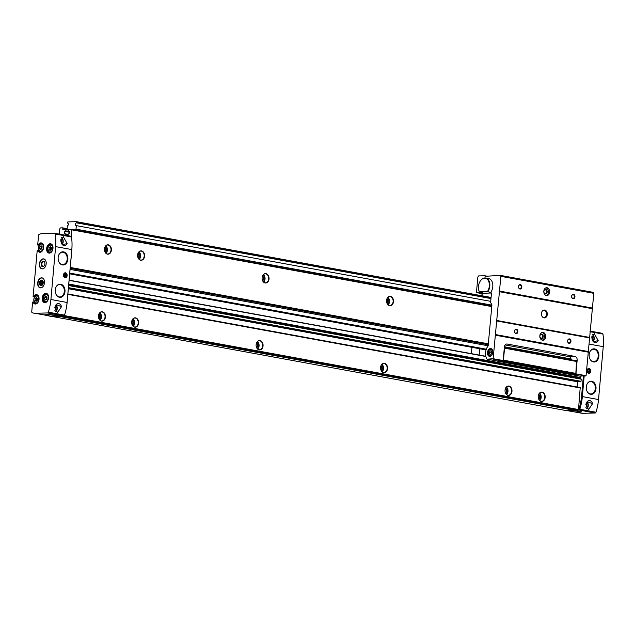 <?xml version="1.0" encoding="UTF-8"?>
<svg xmlns="http://www.w3.org/2000/svg" width="635" height="635" viewBox="0 0 635 635"><rect width="100%" height="100%" fill="white"/><g stroke="black" fill="none" stroke-linecap="round" stroke-linejoin="round"><path stroke-width="0.95" d="M34.512 297.116L33.084 296.624L37.211 250.436L37.894 250.23L37.37 250.238M39.132 245.34L37.703 244.856L38.544 235.466A1.127 0.746 100.4 0 1 39.179 234.378A16.891 11.192 100.4 0 1 42.474 233.601L54.681 233.283A1.127 0.746 100.4 0 1 55.332 234.021A39.418 26.114 100.4 0 1 55.626 246.618L50.903 299.506A39.418 26.114 100.4 0 1 48.355 312.182A1.127 0.746 100.4 0 1 47.577 312.952L35.37 313.269A16.891 11.192 100.4 0 1 33.822 313.15A16.891 11.192 100.4 0 1 32.194 312.65A1.127 0.746 100.4 0 1 31.75 311.594L32.591 302.204L33.274 301.998M69.445 232.251L64.627 231.37L64.413 233.712L65.397 233.91L65.413 235.236M68.001 235.712L68.151 234.061L69.326 233.585L69.532 231.243L68.548 231.045L68.548 229.6L71.453 229.306L71.152 236.323M36.1 301.347L37.314 300.355L37.489 298.418L36.441 297.482L35.227 298.474L35.052 300.411L36.1 301.347M45.633 299.99L46.855 298.99L47.03 297.061L45.982 296.124L44.76 297.116L44.593 299.053L45.633 299.99M50.054 250.444L51.276 249.452L51.451 247.523L50.403 246.586L49.181 247.579L49.014 249.507L50.054 250.444M40.719 249.579L41.942 248.579L42.108 246.65L41.061 245.713L39.846 246.705L39.672 248.634L40.719 249.579M34.25 302.165L32.591 302.204M38.219 301.958A4.508 2.984 -79.6 0 1 35.211 303.8A4.508 2.984 -79.6 0 1 33.322 301.998L33.06 302.197A4.731 3.135 -79.6 0 0 37.679 302.76A4.731 3.135 -79.6 0 0 38.298 295.807A4.731 3.135 -79.6 0 0 33.56 296.616L33.234 296.878M34.576 297.013L33.782 296.863A4.508 2.984 -79.6 0 1 36.83 294.934A4.508 2.984 -79.6 0 1 38.989 297.72M38.87 250.396L37.211 250.436M42.839 250.182A4.508 2.984 -79.6 0 1 39.83 252.031A4.508 2.984 -79.6 0 1 37.941 250.23L37.679 250.42A4.731 3.135 -79.6 0 0 42.299 250.984A4.731 3.135 -79.6 0 0 42.918 244.038A4.731 3.135 -79.6 0 0 38.179 244.84L37.854 245.11M39.195 245.237L38.402 245.094A4.508 2.984 -79.6 0 1 41.45 243.165A4.508 2.984 -79.6 0 1 43.609 245.951M40.648 287.861A5.064 3.358 -79.6 0 0 44.45 283.099A5.064 3.358 -79.6 0 0 42.005 277.852A5.064 3.358 -79.6 0 0 37.79 282.234A5.064 3.358 -79.6 0 0 40.188 287.822A5.064 3.358 -79.6 0 0 40.648 287.861M42.339 268.891A5.064 3.358 -79.6 0 0 46.149 264.128A5.064 3.358 -79.6 0 0 43.696 258.889A5.064 3.358 -79.6 0 0 39.481 263.271A5.064 3.358 -79.6 0 0 41.878 268.859A5.064 3.358 -79.6 0 0 42.339 268.891M590.05 331.097L602.313 333.335A1.127 0.746 100.4 0 1 602.956 334.066A39.418 26.114 100.4 0 1 603.25 346.67L598.527 399.558A39.418 26.114 100.4 0 1 595.979 412.226A1.127 0.746 100.4 0 1 595.201 412.996L582.993 413.314A16.891 11.192 100.4 0 1 581.446 413.194L574.334 411.893M584.184 376.071L582.351 396.597A39.418 26.114 100.4 0 1 579.803 409.273A1.127 0.746 100.4 0 1 579.017 410.043L578.199 410.067M592.542 403.693L587.208 401.606L585.859 404.471L588.566 409.599L592.542 403.693A4.508 3.342 -91.5 0 0 589.264 400.574A4.508 3.342 -91.5 0 0 587.208 401.598M50.903 299.506L67.088 302.466A39.418 26.114 100.4 0 1 64.54 315.135A1.127 0.746 100.4 0 1 63.754 315.905L51.53 316.444L44.704 315.087A16.891 1.738 5.1 0 1 51.173 314.92L59.079 316.254M61.516 306.681L57.531 312.587L54.824 307.459L56.174 304.594L61.516 306.681A4.508 3.342 -91.5 0 0 58.229 303.554A4.508 3.342 -91.5 0 0 56.197 304.57M54.888 233.323L70.866 236.244A1.127 0.746 100.4 0 1 71.509 236.982A39.418 26.114 100.4 0 1 71.803 249.579L67.088 302.466M61.158 242.491L60.801 240.514L63.278 236.633L67.143 243.586L62.365 244.729L61.158 242.491M592.185 339.511L593.4 341.741L598.178 340.598L594.304 333.653L591.828 337.526L592.185 339.511M72.017 245.88A39.418 26.114 100.4 0 1 71.795 250.222L67.175 301.99A39.418 26.114 100.4 0 1 66.381 307.705M580.215 387.556L67.889 293.957L580.215 387.556L578.517 409.527L578.088 410.091L566.364 410.615L51.951 316.436M573.937 410.202L59.499 316.214L51.935 316.635M574.357 410.186L59.484 316.436M583.382 376.087L581.604 395.978A39.418 26.114 100.4 0 1 579.056 408.646A1.127 0.746 100.4 0 1 578.533 409.353M580.366 376.166L580.247 377.484L68.778 284.043M580.12 381.754L581.033 381.294L581.223 379.19L580.533 378.436A1.127 0.746 100.4 0 1 580.247 377.484M577.136 386.993L577.604 381.77A0.675 0.445 100.4 0 1 577.755 381.325M51.252 316.397A16.891 11.192 100.4 0 1 50.411 316.293A16.891 11.192 100.4 0 1 49.586 316.087M63.992 315.849L59.499 316.214M64.627 231.37L65.794 230.894L65.794 229.449L62.849 229.521L62.738 227.854L60.754 227.901A1.349 0.897 100.4 0 0 59.73 229.267L59.293 234.117M67.127 229.687L67.262 225.877A1.405 0.937 100.4 0 0 68.318 224.552A1.405 0.937 100.4 0 0 67.635 223.099A1.405 0.937 100.4 0 0 67.508 223.083L67.842 221.909L76.478 221.686L76.565 222.853L490.974 298.561M386.564 300.411A4.699 3.485 -91.5 0 1 387.715 297.482A4.699 3.485 -91.5 0 1 392.486 297.759A4.699 3.485 -91.5 0 1 392.652 304.197A4.699 3.485 -91.5 0 1 387.898 304.713A4.699 3.485 -91.5 0 1 386.564 300.411M262.104 277.67A4.699 3.485 -91.5 0 1 263.255 274.749A4.699 3.485 -91.5 0 1 268.026 275.019A4.699 3.485 -91.5 0 1 268.192 281.456A4.699 3.485 -91.5 0 1 263.438 281.98A4.699 3.485 -91.5 0 1 262.104 277.67M137.644 254.937A4.699 3.485 -91.5 0 1 138.787 252.008A4.699 3.485 -91.5 0 1 143.566 252.285A4.699 3.485 -91.5 0 1 143.732 258.715A4.699 3.485 -91.5 0 1 138.978 259.239A4.699 3.485 -91.5 0 1 137.644 254.937M104.457 248.872A4.699 3.485 -91.5 0 1 105.6 245.943A4.699 3.485 -91.5 0 1 110.379 246.221A4.699 3.485 -91.5 0 1 110.546 252.659A4.699 3.485 -91.5 0 1 105.791 253.174A4.699 3.485 -91.5 0 1 104.457 248.872M380.595 367.355A4.699 3.485 -91.5 0 1 381.738 364.426A4.699 3.485 -91.5 0 1 386.509 364.704A4.699 3.485 -91.5 0 1 386.675 371.142A4.699 3.485 -91.5 0 1 381.921 371.658A4.699 3.485 -91.5 0 1 380.595 367.355M505.055 390.096A4.699 3.485 -91.5 0 1 506.198 387.167A4.699 3.485 -91.5 0 1 510.969 387.445A4.699 3.485 -91.5 0 1 511.135 393.875A4.699 3.485 -91.5 0 1 506.381 394.398A4.699 3.485 -91.5 0 1 505.055 390.096M98.481 315.817A4.699 3.485 -91.5 0 1 99.624 312.888A4.699 3.485 -91.5 0 1 104.402 313.166A4.699 3.485 -91.5 0 1 104.569 319.603A4.699 3.485 -91.5 0 1 99.814 320.119A4.699 3.485 -91.5 0 1 98.481 315.817M538.242 396.161A4.699 3.485 -91.5 0 1 539.385 393.232A4.699 3.485 -91.5 0 1 544.163 393.509A4.699 3.485 -91.5 0 1 544.33 399.939A4.699 3.485 -91.5 0 1 539.575 400.463A4.699 3.485 -91.5 0 1 538.242 396.161M256.135 344.615A4.699 3.485 -91.5 0 1 257.278 341.693A4.699 3.485 -91.5 0 1 262.049 341.963A4.699 3.485 -91.5 0 1 262.215 348.401A4.699 3.485 -91.5 0 1 257.461 348.925A4.699 3.485 -91.5 0 1 256.135 344.615M131.675 321.881A4.699 3.485 -91.5 0 1 132.818 318.953A4.699 3.485 -91.5 0 1 137.589 319.23A4.699 3.485 -91.5 0 1 137.755 325.668A4.699 3.485 -91.5 0 1 133.001 326.184A4.699 3.485 -91.5 0 1 131.675 321.881M583.803 376.079L582.025 396.049A39.418 26.114 100.4 0 1 579.477 408.718A1.127 0.746 100.4 0 1 578.691 409.496L578.517 409.496M574.477 410.186L581.168 411.742A16.891 1.738 5.1 0 1 574.691 411.909L566.912 410.599M574.342 410.385L581.279 411.702M587.034 370.578A2.477 1.841 -91.5 0 1 589.963 368.951A2.477 1.841 -91.5 0 1 589.582 373.205A2.477 1.841 -91.5 0 1 587.034 370.578M586.295 386.89A6.588 4.889 -91.5 0 1 587.835 382.857A6.588 4.889 -91.5 0 1 594.574 383.143A6.588 4.889 -91.5 0 1 594.804 392.224A6.588 4.889 -91.5 0 1 588.089 392.851A6.588 4.889 -91.5 0 1 586.295 386.89M589.177 354.528A6.588 4.889 -91.5 0 1 590.725 350.496A6.588 4.889 -91.5 0 1 597.464 350.782A6.588 4.889 -91.5 0 1 597.694 359.862A6.588 4.889 -91.5 0 1 590.979 360.497A6.588 4.889 -91.5 0 1 589.177 354.528M59.095 316.032L51.197 314.698A16.891 1.738 -174.9 0 0 44.72 314.865L44.712 314.96M63.468 274.931A2.477 1.841 -91.5 0 1 66.397 273.304A2.477 1.841 -91.5 0 1 66.016 277.551A2.477 1.841 -91.5 0 1 63.468 274.931M58.15 257.516A6.588 4.889 -91.5 0 1 59.69 253.484A6.588 4.889 -91.5 0 1 66.437 253.77A6.588 4.889 -91.5 0 1 66.667 262.85A6.588 4.889 -91.5 0 1 59.952 263.485A6.588 4.889 -91.5 0 1 58.15 257.516M55.261 289.87A6.588 4.889 -91.5 0 1 56.809 285.845A6.588 4.889 -91.5 0 1 63.548 286.123A6.588 4.889 -91.5 0 1 63.778 295.212A6.588 4.889 -91.5 0 1 57.063 295.839A6.588 4.889 -91.5 0 1 55.261 289.87M132.755 319.032A4.508 3.342 -91.5 0 1 134.795 318.016A4.508 3.342 -91.5 0 1 138.247 322.429A4.508 3.342 -91.5 0 1 135.025 327.017A4.508 3.342 -91.5 0 1 132.937 326.112M132.104 320.135A2.873 2.127 -91.5 0 1 132.223 325.041M131.985 320.429A2.643 1.961 -91.5 0 1 132.096 324.755M257.215 341.773A4.508 3.342 -91.5 0 1 259.255 340.749A4.508 3.342 -91.5 0 1 262.707 345.17A4.508 3.342 -91.5 0 1 259.485 349.758A4.508 3.342 -91.5 0 1 257.397 348.845M256.564 342.868A2.873 2.127 -91.5 0 1 256.683 347.782M256.445 343.17A2.643 1.961 -91.5 0 1 256.556 347.488M539.321 393.311A4.508 3.342 -91.5 0 1 541.361 392.295A4.508 3.342 -91.5 0 1 544.822 396.708A4.508 3.342 -91.5 0 1 541.591 401.296A4.508 3.342 -91.5 0 1 539.504 400.383M538.67 394.414A2.873 2.127 -91.5 0 1 538.797 399.32M538.551 394.708A2.643 1.961 -91.5 0 1 538.663 399.026M99.56 312.968A4.508 3.342 -91.5 0 1 101.6 311.952A4.508 3.342 -91.5 0 1 105.061 316.365A4.508 3.342 -91.5 0 1 101.838 320.961A4.508 3.342 -91.5 0 1 99.743 320.048M98.909 314.071A2.873 2.127 -91.5 0 1 99.036 318.976M98.798 314.365A2.643 1.961 -91.5 0 1 98.909 318.691M506.135 387.247A4.508 3.342 -91.5 0 1 508.175 386.231A4.508 3.342 -91.5 0 1 511.627 390.644A4.508 3.342 -91.5 0 1 508.405 395.232A4.508 3.342 -91.5 0 1 506.317 394.319M505.484 388.35A2.873 2.127 -91.5 0 1 505.611 393.255M505.365 388.644A2.643 1.961 -91.5 0 1 505.476 392.97M381.675 364.506A4.508 3.342 -91.5 0 1 383.715 363.49A4.508 3.342 -91.5 0 1 387.167 367.911A4.508 3.342 -91.5 0 1 383.945 372.499A4.508 3.342 -91.5 0 1 381.857 371.586M381.024 365.609A2.873 2.127 -91.5 0 1 381.151 370.522M380.905 365.911A2.643 1.961 -91.5 0 1 381.016 370.229M105.537 246.023A4.508 3.342 -91.5 0 1 107.577 245.007A4.508 3.342 -91.5 0 1 111.038 249.42A4.508 3.342 -91.5 0 1 107.807 254.008A4.508 3.342 -91.5 0 1 105.72 253.103M104.886 247.126A2.873 2.127 -91.5 0 1 105.013 252.031M104.767 247.42A2.643 1.961 -91.5 0 1 104.878 251.746M138.724 252.087A4.508 3.342 -91.5 0 1 140.772 251.071A4.508 3.342 -91.5 0 1 144.224 255.484A4.508 3.342 -91.5 0 1 141.002 260.072A4.508 3.342 -91.5 0 1 138.906 259.159M138.073 253.19A2.873 2.127 -91.5 0 1 138.2 258.096M137.962 253.484A2.643 1.961 -91.5 0 1 138.073 257.802M263.184 274.828A4.508 3.342 -91.5 0 1 265.232 273.804A4.508 3.342 -91.5 0 1 268.684 278.225A4.508 3.342 -91.5 0 1 265.462 282.813A4.508 3.342 -91.5 0 1 263.366 281.9M262.533 275.923A2.873 2.127 -91.5 0 1 262.66 280.837M262.422 276.225A2.643 1.961 -91.5 0 1 262.533 280.543M387.644 297.561A4.508 3.342 -91.5 0 1 389.692 296.545A4.508 3.342 -91.5 0 1 393.144 300.958A4.508 3.342 -91.5 0 1 389.922 305.554A4.508 3.342 -91.5 0 1 387.826 304.641M386.993 298.664A2.873 2.127 -91.5 0 1 387.12 303.57M386.882 298.958A2.643 1.961 -91.5 0 1 386.993 303.284M598.178 340.598A4.508 3.342 -91.5 0 1 595.471 342.63A4.508 3.342 -91.5 0 1 593.352 341.693M67.143 243.586A4.508 3.342 -91.5 0 1 64.437 245.618A4.508 3.342 -91.5 0 1 62.325 244.673M44.91 263.049A2.326 1.54 -79.6 0 0 43.815 261.691A2.326 1.54 -79.6 0 0 41.878 263.708A2.326 1.54 -79.6 0 0 42.982 266.271A2.326 1.54 -79.6 0 0 43.188 266.287A2.326 1.54 -79.6 0 0 44.482 265.39M42.791 266.708A2.818 1.865 -79.6 0 0 44.426 265.501A2.818 1.865 -79.6 0 0 44.895 262.922A2.818 1.865 -79.6 0 0 42.847 261.215A2.818 1.865 -79.6 0 0 41.132 264.287A2.818 1.865 -79.6 0 0 42.791 266.708M41.092 285.671A2.818 1.865 -79.6 0 0 42.736 284.472A2.818 1.865 -79.6 0 0 43.204 281.892A2.818 1.865 -79.6 0 0 41.846 280.114A2.818 1.865 -79.6 0 0 39.441 282.932A2.818 1.865 -79.6 0 0 40.823 285.655A2.818 1.865 -79.6 0 0 41.092 285.671M41.378 249.039L39.672 248.634M41.251 248.928L41.426 246.991L39.846 246.705M41.426 246.991L41.981 246.531M50.713 249.912L49.014 249.507M50.586 249.801L50.76 247.864L49.181 247.579M50.76 247.864L51.324 247.404M46.291 299.45L44.593 299.053M46.164 299.339L46.339 297.41L44.76 297.116M46.339 297.41L46.903 296.95M36.759 300.807L35.052 300.411M36.632 300.696L36.798 298.767L35.227 298.474M36.798 298.767L37.362 298.307M590.598 350.663A6.191 4.596 -91.5 0 1 593.423 349.234L593.503 349.234A6.191 4.596 -91.5 0 1 598.249 355.306A6.191 4.596 -91.5 0 1 593.82 361.617A6.191 4.596 -91.5 0 1 590.24 359.497M593.82 361.617L593.741 361.617A6.191 4.596 -91.5 0 1 590.844 360.347M56.682 286.004A6.191 4.596 -91.5 0 1 59.507 284.575L59.579 284.575A6.191 4.596 -91.5 0 1 64.333 290.647A6.191 4.596 -91.5 0 1 59.904 296.958A6.191 4.596 -91.5 0 1 56.324 294.838M59.904 296.958L59.825 296.966A6.191 4.596 -91.5 0 1 56.928 295.688M59.563 253.643A6.191 4.596 -91.5 0 1 62.397 252.222L62.468 252.222A6.191 4.596 -91.5 0 1 67.223 258.294A6.191 4.596 -91.5 0 1 62.786 264.604A6.191 4.596 -91.5 0 1 59.214 262.485M62.786 264.604L62.714 264.604A6.191 4.596 -91.5 0 1 59.817 263.327M587.708 383.016A6.191 4.596 -91.5 0 1 590.534 381.595L590.614 381.595A6.191 4.596 -91.5 0 1 595.368 387.667A6.191 4.596 -91.5 0 1 590.931 393.978A6.191 4.596 -91.5 0 1 587.351 391.851M590.931 393.978L590.852 393.978A6.191 4.596 -91.5 0 1 587.954 392.7M587.065 370.649A2.008 1.492 -91.5 0 1 589.439 369.332A2.008 1.492 -91.5 0 1 589.129 372.785A2.008 1.492 -91.5 0 1 587.065 370.649M587.407 370.681A1.77 1.31 -91.5 0 1 589.494 369.522A1.77 1.31 -91.5 0 1 589.224 372.554A1.77 1.31 -91.5 0 1 587.407 370.681M587.748 370.745L588.129 371.943L589.089 372.118L589.669 371.094L589.288 369.887L588.327 369.713L587.748 370.745M587.875 371.142L589.669 371.094M588.216 369.919L589.288 369.887M63.5 275.003A2.008 1.492 -91.5 0 1 65.881 273.677A2.008 1.492 -91.5 0 1 65.572 277.13A2.008 1.492 -91.5 0 1 63.5 275.003M63.841 275.026A1.77 1.31 -91.5 0 1 65.929 273.868A1.77 1.31 -91.5 0 1 65.659 276.9A1.77 1.31 -91.5 0 1 63.841 275.026M64.191 275.09L64.564 276.296L65.524 276.471L66.103 275.439L65.722 274.241L64.77 274.066L64.191 275.09M64.31 275.487L66.103 275.439M64.651 274.264L65.722 274.241M490.728 301.355L76.319 225.639A1.405 0.937 100.4 0 1 76.192 225.631A1.405 0.937 100.4 0 1 75.509 224.179A1.405 0.937 100.4 0 1 76.565 222.853M76.319 225.639L76.01 229.156L75.359 230.021M491.895 305.133L76.01 229.156M525.367 365.252L534.051 366.943A5.064 0.524 5.1 0 0 531.725 367.006L522.153 365.252A5.064 0.524 5.1 0 0 524.47 365.196L525.367 365.252M517.573 363.831L517.454 363.911A5.064 0.524 5.1 0 0 515.136 363.974L502.46 361.609L505.873 361.688L517.573 363.831M504.333 347.599L576.588 360.799L575.818 373.618L575.389 374.19L569.563 374.317M575.389 374.19L502.769 360.823M496.903 360.982L502.706 360.91M534.519 367.316L538.409 367.792L534.519 367.316M550.577 370.253L555.736 370.888L550.577 370.253M517.382 364.188L522.542 364.823L517.382 364.188M570.262 373.451L566.92 373.539L555.339 371.316A5.064 0.524 5.1 0 0 557.665 371.261L570.262 373.451M550.759 369.887L550.648 369.975A5.064 0.524 5.1 0 0 548.322 370.038L538.742 368.284A5.064 0.524 5.1 0 0 541.068 368.229L550.759 369.887M576.874 361.537L504.293 348.115M504.523 348.313L503.468 360.14L575.818 373.364M479.735 348.766L479.171 355.068M471.392 353.647L471.948 347.353M576.913 361.347L575.929 374.221L570.071 374.325M478.552 289.195A8.445 5.596 -79.6 0 0 478.56 289.274A8.445 5.596 -79.6 0 0 479.425 291.981L482.409 292.529L476.814 292.671L476.488 292.124L477.83 277.09L478.607 275.923L484.886 275.765L485.188 276.312L500.277 275.368L500.864 276.352L493.141 358.712L487.156 359.196L496.951 360.99L502.682 360.839L503.198 360.323L504.396 346.932A3.381 2.508 -91.5 0 1 506.801 344.011A3.381 2.508 -91.5 0 1 507.182 344.035L574.969 356.425A3.381 2.508 -91.5 0 1 577.159 360.228L575.969 373.618M487.156 359.196L487.013 359.116A8.819 5.842 100.4 0 1 488.125 345.972L491.919 304.887L490.625 302.466L491.387 293.965A1.691 1.119 100.4 0 0 490.561 292.33A1.691 1.119 100.4 0 0 490.403 292.322L487.863 291.767A8.445 5.596 -79.6 0 0 489.712 283.273A8.445 5.596 -79.6 0 0 485.656 277.987A8.445 5.596 -79.6 0 0 479.973 281.527A8.445 5.596 -79.6 0 0 479.933 281.607M492.569 350.393A3.381 2.238 -79.6 0 0 491.228 349.21A3.381 2.238 -79.6 0 0 488.418 352.131A3.381 2.238 -79.6 0 0 490.014 355.854A3.381 2.238 -79.6 0 0 490.323 355.878A3.381 2.238 -79.6 0 0 491.688 355.227M491.927 352.496L491.125 354.187L489.815 354.227L489.315 352.568L490.117 350.877L491.426 350.845L491.927 352.496M487.553 276.257L484.886 275.765M500.277 275.368L593.209 292.346L593.796 293.33L586.073 375.69L580.025 376.166M571.135 359.799A3.381 2.508 88.5 0 0 568.936 356.576L505.142 344.924M480.195 293.291L491.276 293.029M479.306 291.6L487.537 291.386A8.112 5.374 -79.6 0 0 487.815 279.852A8.112 5.374 -79.6 0 0 479.893 281.678A8.112 5.374 -79.6 0 0 478.536 289.115A8.112 5.374 -79.6 0 0 479.306 291.6L487.537 291.386M593.796 293.33L500.864 276.352M518.517 286.496A2.254 1.675 -91.5 0 1 521.176 285.02A2.254 1.675 -91.5 0 1 520.827 288.885A2.254 1.675 -91.5 0 1 518.517 286.496M571.619 296.196A2.254 1.675 -91.5 0 1 574.278 294.719A2.254 1.675 -91.5 0 1 573.937 298.585A2.254 1.675 -91.5 0 1 571.619 296.196M543.822 291.124A3.945 2.921 -91.5 0 1 546.624 287.711A3.945 2.921 -91.5 0 1 549.648 291.576A3.945 2.921 -91.5 0 1 546.822 295.592A3.945 2.921 -91.5 0 1 543.822 291.124M592.487 308.062L499.554 291.084M592.058 308.626L499.126 291.648M541.449 313.444A3.945 2.921 -91.5 0 1 544.251 310.039A3.945 2.921 -91.5 0 1 547.283 313.904A3.945 2.921 -91.5 0 1 544.457 317.913A3.945 2.921 -91.5 0 1 541.449 313.444M589.486 337.415L496.554 320.437M589.812 337.963L496.887 320.985M514.533 331.129A2.254 1.675 -91.5 0 1 517.192 329.652A2.254 1.675 -91.5 0 1 516.85 333.518A2.254 1.675 -91.5 0 1 514.533 331.129M567.634 340.828A2.254 1.675 -91.5 0 1 570.293 339.352A2.254 1.675 -91.5 0 1 569.952 343.217A2.254 1.675 -91.5 0 1 567.634 340.828M539.837 335.748A3.945 2.921 -91.5 0 1 542.639 332.343A3.945 2.921 -91.5 0 1 545.663 336.209A3.945 2.921 -91.5 0 1 542.846 340.225A3.945 2.921 -91.5 0 1 539.837 335.748M588.597 351.576L495.665 334.597M588.169 352.147L495.244 335.169M489.775 356.346A3.945 2.611 -79.6 0 0 492.736 352.639A3.945 2.611 -79.6 0 0 490.831 348.567A3.945 2.611 -79.6 0 0 487.553 351.973A3.945 2.611 -79.6 0 0 489.41 356.322A3.945 2.611 -79.6 0 0 489.775 356.346M490.847 292.306A8.445 5.596 -79.6 0 0 492.697 283.821A8.445 5.596 -79.6 0 0 488.648 278.527L485.656 277.987M546.021 287.814A3.945 2.921 -91.5 0 1 548.442 291.608A3.945 2.921 -91.5 0 1 546.219 295.521M543.854 291.378A2.254 1.675 -91.5 0 1 546.521 289.901A2.254 1.675 -91.5 0 1 546.171 293.767A2.254 1.675 -91.5 0 1 543.854 291.378M543.885 291.441A1.826 1.357 -91.5 0 1 545.187 289.862A1.826 1.357 -91.5 0 1 546.584 291.655A1.826 1.357 -91.5 0 1 545.274 293.513A1.826 1.357 -91.5 0 1 543.885 291.441M539.901 336.074A1.826 1.357 -91.5 0 1 541.203 334.494A1.826 1.357 -91.5 0 1 542.6 336.288A1.826 1.357 -91.5 0 1 541.298 338.145A1.826 1.357 -91.5 0 1 539.901 336.074M542.036 332.438A3.945 2.921 -91.5 0 1 544.457 336.24A3.945 2.921 -91.5 0 1 542.234 340.154M539.877 336.01A2.254 1.675 -91.5 0 1 542.536 334.534A2.254 1.675 -91.5 0 1 542.195 338.399A2.254 1.675 -91.5 0 1 539.877 336.01M543.838 310.086A3.945 2.921 -91.5 0 1 546.449 313.92A3.945 2.921 -91.5 0 1 544.044 317.889M571.643 296.259A1.826 1.357 -91.5 0 1 572.945 294.688A1.826 1.357 -91.5 0 1 574.342 296.474A1.826 1.357 -91.5 0 1 573.04 298.331A1.826 1.357 -91.5 0 1 571.643 296.259M518.541 286.56A1.826 1.357 -91.5 0 1 519.843 284.98A1.826 1.357 -91.5 0 1 521.24 286.774A1.826 1.357 -91.5 0 1 519.938 288.631A1.826 1.357 -91.5 0 1 518.541 286.56M567.658 340.892A1.826 1.357 -91.5 0 1 568.96 339.312A1.826 1.357 -91.5 0 1 570.357 341.106A1.826 1.357 -91.5 0 1 569.055 342.963A1.826 1.357 -91.5 0 1 567.658 340.892M514.556 331.192A1.826 1.357 -91.5 0 1 515.858 329.613A1.826 1.357 -91.5 0 1 517.255 331.406A1.826 1.357 -91.5 0 1 515.953 333.264A1.826 1.357 -91.5 0 1 514.556 331.192M491.688 353.004L489.315 352.568M491.514 351.131L490.117 350.877M59.007 254.524A6.191 4.596 -91.5 0 1 62.468 252.222M590.034 351.536A6.191 4.596 -91.5 0 1 593.503 349.234M56.118 286.877A6.191 4.596 -91.5 0 1 59.579 284.575M587.153 383.897A6.191 4.596 -91.5 0 1 590.614 381.595M40.076 283.67A1.627 1.08 -79.6 0 0 40.95 284.448A1.627 1.08 -79.6 0 0 41.966 283.623A1.627 1.08 -79.6 0 0 42.108 282.011A1.627 1.08 -79.6 0 0 41.235 281.226A1.627 1.08 -79.6 0 0 40.227 282.059A1.627 1.08 -79.6 0 0 40.076 283.67L40.95 284.448L41.966 283.623L42.108 282.011L41.235 281.226L40.227 282.059L40.076 283.67L41.656 283.956M40.838 285.655L40.823 285.655A2.818 1.865 -79.6 0 0 43.164 283.218A2.818 1.865 -79.6 0 0 41.839 280.114L41.839 280.114M39.576 282.877A2.262 1.5 -79.6 0 0 41.68 284.758A2.262 1.5 -79.6 0 0 42.029 280.876A2.262 1.5 -79.6 0 0 39.576 282.877M41.751 283.869L41.886 282.361L40.227 282.059M68.12 234.41L64.413 233.712M35.949 303.038A3.659 2.429 -79.6 0 0 38.56 297.545A3.659 2.429 -79.6 0 0 34.306 297.656A3.659 2.429 -79.6 0 0 35.949 303.038M45.482 301.681A3.659 2.429 -79.6 0 0 48.093 296.188A3.659 2.429 -79.6 0 0 43.847 296.299A3.659 2.429 -79.6 0 0 45.482 301.681M49.903 252.143A3.659 2.429 -79.6 0 0 52.514 246.65A3.659 2.429 -79.6 0 0 48.268 246.753A3.659 2.429 -79.6 0 0 49.903 252.143M40.569 251.269A3.659 2.429 -79.6 0 0 43.18 245.777A3.659 2.429 -79.6 0 0 38.925 245.88A3.659 2.429 -79.6 0 0 40.569 251.269M33.56 296.616L33.084 296.624M38.179 244.84L37.703 244.856M44.974 302.665A4.731 3.135 -79.6 0 0 48.347 295.569A4.731 3.135 -79.6 0 0 42.855 295.704A4.731 3.135 -79.6 0 0 44.974 302.665M49.395 253.127A4.731 3.135 -79.6 0 0 52.769 246.023A4.731 3.135 -79.6 0 0 47.276 246.166A4.731 3.135 -79.6 0 0 49.395 253.127M598.527 399.558L582.351 396.597M595.979 412.226L579.803 409.273M48.355 312.182L64.54 315.135M55.626 246.618L71.803 249.579M55.332 234.021L71.509 236.982M602.956 334.066L589.994 331.7M603.25 346.67L589.264 344.114M67.016 228.64L62.754 227.862L67.016 228.64M67 228.83L62.849 228.076M63.81 229.497L62.738 229.298M68.516 229.949L65.818 229.449L68.516 229.941M68.501 230.14L65.905 229.664M69.501 231.569L65.794 230.894M69.477 231.823L65.627 231.116M69.469 231.997L64.794 231.14M68.104 234.601L65.508 234.124M71.453 229.306L491.808 306.102L71.501 229.322M491.768 306.586L71.731 229.846M571.016 358.926L504.412 346.758M488.442 343.837L70.255 267.438M571.063 359.14L504.396 346.964M488.426 344.043L70.239 267.645M488.363 344.765L70.175 268.367M488.228 345.805L70.08 269.407M486.307 349.194L69.755 273.098M486.219 349.44L69.731 273.344M486.069 349.917L69.683 273.852L486.061 349.925M485.791 356.283L69.12 280.162L485.791 356.283M485.839 356.489L69.104 280.352M580.533 378.436L68.699 284.932M581.168 379L68.659 285.369M581.223 379.19L68.644 285.544M581.033 381.294L68.453 287.647M580.692 381.746L68.405 288.155M580.168 381.762L68.397 288.266L580.144 381.762M577.604 381.77L68.358 288.734M580.438 387.993L67.858 294.346M578.517 409.527L64.31 315.579M578.088 410.091L63.651 316.111M579.477 408.718L579.056 408.646M582.025 396.049L581.604 395.978M595.201 412.996L579.017 410.043M582.993 413.314L575.405 411.925M47.577 312.952L63.754 315.905M35.37 313.269L44.609 314.952M133.001 318.778A4.508 3.342 -91.5 0 1 133.191 326.35M132.691 319.111A4.167 3.088 -91.5 0 1 132.866 326.033M257.461 341.519A4.508 3.342 -91.5 0 1 257.651 349.083M257.151 341.852A4.167 3.088 -91.5 0 1 257.326 348.774M539.567 393.057A4.508 3.342 -91.5 0 1 539.766 400.622M539.258 393.39A4.167 3.088 -91.5 0 1 539.44 400.312M99.814 312.714A4.508 3.342 -91.5 0 1 100.005 320.286M99.497 313.047A4.167 3.088 -91.5 0 1 99.679 319.969M506.381 386.993A4.508 3.342 -91.5 0 1 506.571 394.565M506.071 387.326A4.167 3.088 -91.5 0 1 506.246 394.248M381.921 364.26A4.508 3.342 -91.5 0 1 382.111 371.824M381.611 364.585A4.167 3.088 -91.5 0 1 381.786 371.507M105.783 245.769A4.508 3.342 -91.5 0 1 105.981 253.341M105.473 246.102A4.167 3.088 -91.5 0 1 105.656 253.024M138.978 251.833A4.508 3.342 -91.5 0 1 139.168 259.397M138.668 252.166A4.167 3.088 -91.5 0 1 138.843 259.088M263.438 274.574A4.508 3.342 -91.5 0 1 263.628 282.138M263.128 274.899A4.167 3.088 -91.5 0 1 263.303 281.829M387.898 297.307A4.508 3.342 -91.5 0 1 388.088 304.879M387.588 297.64A4.167 3.088 -91.5 0 1 387.763 304.562M592.677 334.462A4.508 3.342 -91.5 0 1 593.217 341.535M592.495 334.709A4.278 3.175 -91.5 0 1 593.019 341.281M591.955 336.042A2.762 2.048 -91.5 0 1 592.352 340.003M591.883 336.431A2.532 1.881 -91.5 0 1 592.209 339.582M61.651 237.45A4.508 3.342 -91.5 0 1 62.19 244.523M61.468 237.696A4.278 3.175 -91.5 0 1 61.992 244.269M60.928 239.03A2.762 2.048 -91.5 0 1 61.317 242.983M60.857 239.419A2.532 1.881 -91.5 0 1 61.182 242.57M56.039 304.76A4.508 3.342 -91.5 0 1 55.785 311.928M55.856 305.022A4.278 3.175 -91.5 0 1 55.578 311.706M55.197 306.26A2.762 2.048 -91.5 0 1 54.912 310.467M55.054 306.626A2.532 1.881 -91.5 0 1 54.816 310.126M587.065 401.78A4.508 3.342 -91.5 0 1 586.819 408.94M586.883 402.034A4.278 3.175 -91.5 0 1 586.605 408.726M586.224 403.281A2.762 2.048 -91.5 0 1 585.938 407.479M586.089 403.638A2.532 1.881 -91.5 0 1 585.851 407.146M44.736 259.366A4.953 3.286 -79.6 0 0 39.87 263.025A4.953 3.286 -79.6 0 0 42.601 268.827A4.953 3.286 -79.6 0 0 43.013 268.78M43.783 258.905A5.064 3.358 -79.6 0 0 39.648 263.295A5.064 3.358 -79.6 0 0 41.958 268.867M43.045 278.328A4.953 3.286 -79.6 0 0 38.179 281.996A4.953 3.286 -79.6 0 0 40.91 287.798A4.953 3.286 -79.6 0 0 41.323 287.742M42.093 277.868A5.064 3.358 -79.6 0 0 37.957 282.265A5.064 3.358 -79.6 0 0 40.267 287.838M52.943 246.824A4.508 2.984 -79.6 0 0 50.792 244.038A4.508 2.984 -79.6 0 0 47.046 247.936A4.508 2.984 -79.6 0 0 49.173 252.905A4.508 2.984 -79.6 0 0 49.586 252.936A4.508 2.984 -79.6 0 0 52.173 251.055M48.522 296.362A4.508 2.984 -79.6 0 0 46.371 293.576A4.508 2.984 -79.6 0 0 42.624 297.474A4.508 2.984 -79.6 0 0 44.752 302.443A4.508 2.984 -79.6 0 0 45.164 302.474A4.508 2.984 -79.6 0 0 47.752 300.601M38.489 248.999A3.945 2.611 -79.6 0 0 40.394 251.555A3.945 2.611 -79.6 0 0 40.751 251.587A3.945 2.611 -79.6 0 0 42.259 250.904M43.323 245.07A3.945 2.611 -79.6 0 0 41.807 243.8A3.945 2.611 -79.6 0 0 39.124 245.523M33.861 300.776A3.945 2.611 -79.6 0 0 35.774 303.332A3.945 2.611 -79.6 0 0 36.132 303.355A3.945 2.611 -79.6 0 0 37.64 302.681M38.703 296.847A3.945 2.611 -79.6 0 0 37.187 295.577A3.945 2.611 -79.6 0 0 34.504 297.291M43.402 299.418A3.945 2.611 -79.6 0 0 45.307 301.974A3.945 2.611 -79.6 0 0 45.664 301.998A3.945 2.611 -79.6 0 0 47.173 301.315M48.244 295.489A3.945 2.611 -79.6 0 0 46.72 294.219A3.945 2.611 -79.6 0 0 44.037 295.934M47.823 249.873A3.945 2.611 -79.6 0 0 49.728 252.428A3.945 2.611 -79.6 0 0 50.086 252.46A3.945 2.611 -79.6 0 0 51.594 251.777M52.665 245.943A3.945 2.611 -79.6 0 0 51.141 244.673A3.945 2.611 -79.6 0 0 48.458 246.396M76.478 221.686L491.077 297.434L76.51 221.694M491.053 297.728L76.644 222.012M569.651 374.332L496.967 361.053M515.183 363.395L515.136 363.974M514.294 363.228L514.239 363.911M568.555 373.142L568.508 373.674M566.984 372.856L566.92 373.539M531.781 366.427L531.725 367.006M530.892 366.26L530.828 366.943M548.37 369.451L548.322 370.038M547.489 369.292L547.426 369.975M573.913 360.307L577.159 360.228M481.973 295.767L482.203 293.259M502.682 360.839L492.887 359.053M503.087 360.529L493.141 358.712M585.811 376.031L575.929 374.221M570.167 374.364L580.057 376.174L570.198 374.372M480.298 293.306L476.814 292.671M485.807 276.296L485.005 276.154M586.073 375.69L576.04 373.856M568.936 356.576L574.969 356.425M506.412 344.059L507.182 344.035M33.298 301.998L32.75 302.014M51.935 316.571L50.411 316.293M602.409 333.343L590.05 331.081M44.609 314.904L33.822 313.15M54.785 233.291L70.969 236.252M39.83 252.031C43.41 253.119 45.188 243.411 41.45 243.165M35.211 303.8C38.791 304.895 40.569 295.18 36.83 294.934M50.792 244.038L52.673 245.967C52.776 250.492 51.737 252.809 49.554 252.928L49.173 252.905M46.371 293.576L48.252 295.513C48.355 300.03 47.315 302.355 45.133 302.474L44.752 302.443M42.728 243.975L41.807 243.8C37.894 245.761 37.425 248.341 40.394 251.555L41.315 251.73M38.108 295.743L37.187 295.577C33.274 297.529 32.806 300.117 35.774 303.332L36.695 303.498M47.649 294.386L46.72 294.219C42.815 296.172 42.339 298.76 45.307 301.974L46.228 302.141M52.07 244.848L51.141 244.673C47.236 246.634 46.76 249.214 49.728 252.428L50.649 252.603M569.611 374.325L496.967 361.061M496.927 360.99L487.124 359.196M480.25 293.306L476.766 292.664M481.838 295.743L482.052 293.259M492.054 349.361L491.228 349.21M490.839 356.005L490.014 355.854"/></g></svg>
